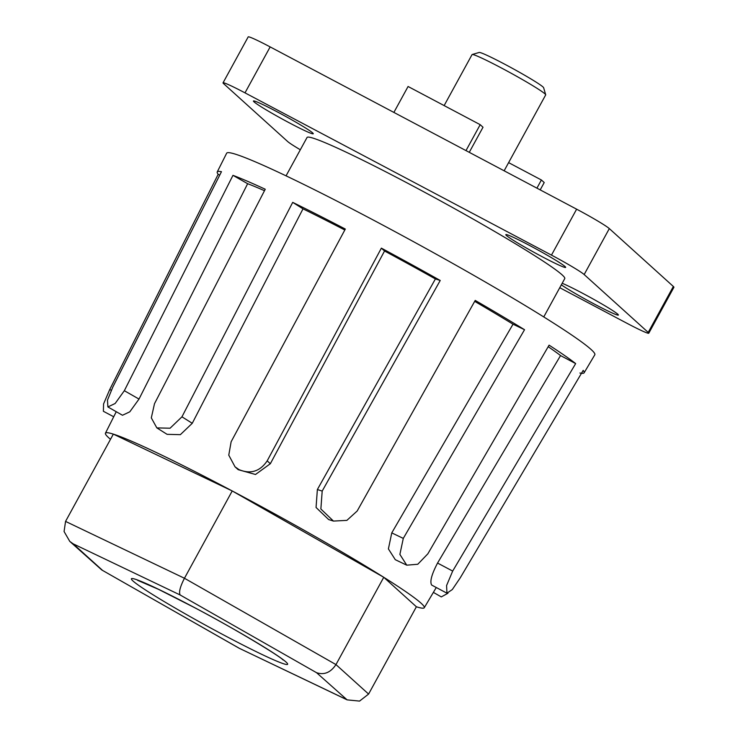 <?xml version="1.0" encoding="UTF-8"?>
<svg xmlns="http://www.w3.org/2000/svg" width="738" height="738" viewBox="0 0 738 738"><rect width="100%" height="100%" fill="white"/><g stroke="black" fill="none" stroke-linecap="round" stroke-linejoin="round"><path stroke-width="1.11" d="M543.758 316.934L564.764 278.577A146.908 8.478 -151.3 0 0 409.535 184.205A146.908 8.478 -151.3 0 0 307.045 137.48L286.049 175.838M561.332 284.831A34.105 1.965 -151.3 0 0 594.588 304.204A34.105 1.965 -151.3 0 0 618.379 315.052A34.105 1.965 -151.3 0 0 582.347 293.143A34.105 1.965 -151.3 0 0 562.19 283.272M277.22 111.853A34.105 1.965 -151.3 0 0 253.429 101.005A34.105 1.965 -151.3 0 0 289.462 122.914A34.105 1.965 -151.3 0 0 313.253 133.762A34.105 1.965 -151.3 0 0 277.22 111.853M529.616 245.486A34.105 1.965 -151.3 0 0 505.816 234.638A34.105 1.965 -151.3 0 0 541.858 256.547A34.105 1.965 -151.3 0 0 565.649 267.396A34.105 1.965 -151.3 0 0 529.616 245.486M300.32 149.768A31.476 1.817 28.7 0 1 287.645 141.512L223.605 83.643A31.476 1.817 28.7 0 1 223.033 82.84A31.476 1.817 28.7 0 1 244.998 92.859L551.47 255.117A31.476 1.817 28.7 0 1 584.164 274.545L648.204 332.414A31.476 1.817 28.7 0 1 648.776 333.216A31.476 1.817 28.7 0 1 626.811 323.207L559.764 287.709M223.033 82.84L248.189 36.9A31.476 1.817 28.7 0 1 270.154 46.909L576.627 209.177A31.476 1.817 28.7 0 1 609.32 228.605L673.351 286.473A31.476 1.817 28.7 0 1 673.923 287.276L648.776 333.216M465.992 150.598L480.189 124.676L408.077 86.494L393.88 112.425M480.189 124.676L483.012 127.231L469.267 152.332M508.611 162.628L541.397 179.989L544.22 182.544L540.198 189.887M541.397 179.989L536.923 188.162M110.497 439.304A181.732 10.489 28.7 0 1 108.744 437.791A181.732 10.489 28.7 0 1 105.442 433.188A181.732 10.489 28.7 0 1 113.338 434.119L113.357 434.129A181.732 10.489 28.7 0 1 232.221 490.955L232.267 490.982A181.732 10.489 28.7 0 1 383.742 577.282A181.732 10.489 28.7 0 1 420.974 603.103A181.732 10.489 28.7 0 1 424.258 607.734A181.732 10.489 28.7 0 1 416.38 606.765L383.76 577.291L232.267 490.982M452.68 571.074L446.582 585.538L446.942 593.186L431.665 585.059C429.664 581.747 431.629 574.413 437.551 563.057L452.68 571.074L575.668 363.585A209.131 12.066 28.7 0 0 549.09 345.153L427.837 553.841L417.763 564.266L406.749 565.17L399.885 554.404L403.289 538.399L524.534 329.711A209.131 12.066 28.7 0 0 475.217 300.412L357.183 511.01L346.869 520.382L333.438 521.074L320.864 508.989L322.192 491.074L440.226 280.468A209.131 12.066 28.7 0 0 381.371 248.143L267.184 460.863C260.016 471.471 250.625 474.396 239.029 469.636L235.035 466.831L228.771 455.152L231.132 441.767L345.319 229.057A209.131 12.066 28.7 0 0 292.7 202.369L303.004 208.845A191.631 11.061 28.7 0 1 344.803 230.007M446.942 593.186L452.302 589.561L460.217 577.882L583.195 370.393A209.131 12.066 28.7 0 1 584.118 372.801L594.819 354.775A209.86 12.112 -151.3 0 0 373.087 219.933A209.86 12.112 -151.3 0 0 226.658 153.209L217.24 171.945A209.131 12.066 28.7 0 1 221.465 171.696L112.831 387.053L107.48 400.153L107.886 406.942L115.146 403.492L124.335 390.706L232.968 175.34L247.645 183.697A191.631 11.061 28.7 0 1 264.481 190.708M584.118 372.801A209.131 12.066 28.7 0 1 579.911 373.013M447.948 593.26L441.306 596.904L433.372 592.383M113.357 434.129L232.221 490.955L184.454 578.26L335.965 664.587L383.76 577.291M113.707 416.758L103.385 411.287L103.569 403.935L109.75 389.498L218.18 174.306L219.73 175.127M107.886 406.942L122.48 415.254L129.796 411.822L139.012 399.074L247.645 183.697M303.004 208.845L192.258 423.298L180.358 434.664L167.083 434.331L156.843 427.892L151.308 417.874L154.5 403.695L265.246 189.242A209.131 12.066 28.7 0 0 232.968 175.34M292.7 202.369L181.954 416.822L170.072 428.215L156.843 427.892M235.025 466.831L238.171 469.672L255.505 474.488L270.348 463.713L384.535 251.003A191.631 11.061 28.7 0 1 435.402 278.946L440.226 280.468M381.371 248.143L384.535 251.003M435.402 278.946L317.368 489.543L322.192 491.074M474.682 301.362A191.631 11.061 28.7 0 1 513.021 324.203L524.534 329.711M513.021 324.203L391.767 532.891L403.289 538.399M548.186 346.703A191.631 11.061 28.7 0 1 560.548 355.578L575.668 363.585M560.548 355.578L437.551 563.057M406.749 565.17L395.3 559.699L388.4 548.915L391.767 532.891M333.438 521.074L328.641 519.552L316.058 507.476L317.368 489.543M218.18 174.306A209.131 12.066 28.7 0 1 217.24 171.945M316.537 672.687C324.185 675.233 330.661 672.539 335.965 664.587L368.594 694.071L359.544 701.1L347.118 699.864L316.537 672.687L180.164 594.985L73.154 543.823L69.759 541.369L64.077 531.517L65.553 521.406L113.338 434.119M368.594 694.071L416.38 606.774M347.118 699.864L239.094 648.204L345.891 699.218M180.164 594.985C178.679 592.337 180.109 586.756 184.454 578.26L65.553 521.406M69.759 541.369L101.816 569.994L238.881 648.056M504.137 170.801L545.686 94.907A41.974 2.426 -151.3 0 0 545.696 94.75A41.974 2.426 -151.3 0 0 501.342 67.942A41.974 2.426 -151.3 0 0 472.191 54.501A41.974 2.426 -151.3 0 0 472.062 54.594L444.138 105.589M545.696 94.75L543.629 87.721A36.78 2.122 -151.3 0 0 504.764 64.234A36.78 2.122 -151.3 0 0 479.22 52.463L472.191 54.501M244.998 92.859L270.154 46.909M551.47 255.117L576.627 209.177M584.164 274.545L609.32 228.605M648.204 332.414L673.351 286.473M225.505 635.962A89.049 5.138 -151.3 0 0 286.021 662.023A89.049 5.138 -151.3 0 0 193.541 607.079A89.049 5.138 -151.3 0 0 133.024 581.018A89.049 5.138 -151.3 0 0 225.505 635.962M111.253 390.301L109.75 389.498M139.012 399.074L124.335 390.706M192.258 423.298L181.954 416.822M270.348 463.713L267.184 460.863M73.154 543.823L102.517 570.354M137.499 580.271L158.486 589.321L193.725 607.208C233.789 628.066 280.68 656.663 283.078 659.975M424.258 607.734L436.259 587.531M105.442 433.188L116.253 411.712M101.816 569.994L239.094 648.204"/></g></svg>
